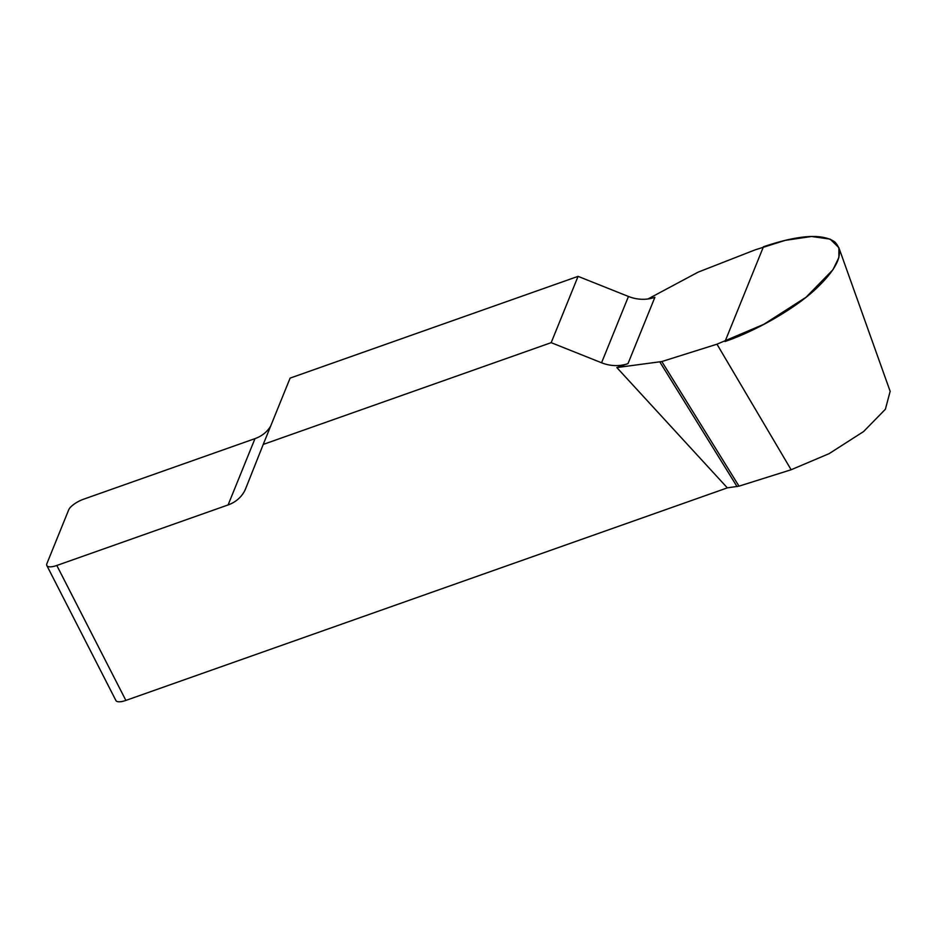 <?xml version="1.0" encoding="UTF-8"?>
<svg xmlns="http://www.w3.org/2000/svg" width="937" height="937" viewBox="0 0 937 937"><rect width="100%" height="100%" fill="white"/><g stroke="black" fill="none" stroke-linecap="round" stroke-linejoin="round"><path stroke-width="1.41" d="M270.606 426.218A35.173 30.769 22.1 0 1 254.981 438.633L83.698 499.163A14.067 4.79 -27.1 0 0 68.682 509.88L46.92 563.559A14.067 4.79 -27.1 0 0 46.85 565.561A14.067 4.79 -27.1 0 0 56.817 565.468L228.101 504.938A35.173 30.769 -157.9 0 0 245.623 488.716A35.173 30.769 -157.9 0 0 245.705 488.54L263.227 444.431L551.179 342.661L601.566 362.771A35.173 30.769 -157.9 0 0 628.001 363.615L616.839 367.562L661.838 361.541L716.969 344.195L763.889 324.284L806.054 297.252L832.958 269.739L838.861 257.511L838.931 247.696L830.1 239.122L811.571 236.487L785.241 240.364L755.222 249.828L698.077 272.163L647.959 298.973M56.817 565.468L125.874 700.419L727.346 487.861L616.839 367.562M890.15 391.338L885.383 409.258L863.574 431.57L829.116 453.649L791.133 469.753L739.024 486.151L727.346 487.861M125.874 700.419A14.067 4.79 152.9 0 1 115.907 700.513L46.85 565.561M263.227 444.431L290.107 378.115L578.07 276.356L551.179 342.661M628.001 363.615L654.881 297.31A35.173 30.769 22.1 0 1 628.458 296.467L578.07 276.356M661.838 361.541L739.024 486.151M659.859 361.998L737.056 486.608M763.444 246.771C798.418 234.941 822.182 233.313 834.715 241.875C844.869 251.807 838.463 267.595 815.518 289.228C794.717 308.671 756.475 330.761 725.027 341.501L763.444 246.771M228.101 504.938L254.981 438.633M601.566 362.771L628.458 296.467M716.969 344.195L791.133 469.753M890.115 391.221L839.236 248.738"/></g></svg>
